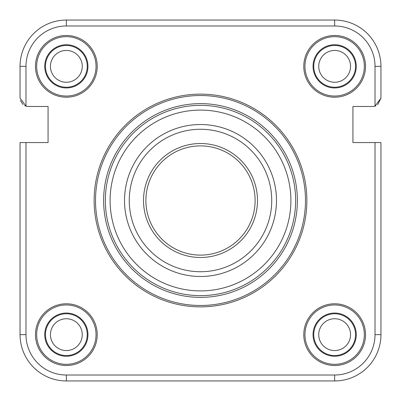 <?xml version="1.0" encoding="UTF-8"?>
<svg xmlns="http://www.w3.org/2000/svg" width="401" height="401" viewBox="0 0 401 401"><rect width="100%" height="100%" fill="white"/><g stroke="black" fill="none" stroke-linecap="round" stroke-linejoin="round"><path stroke-width="0.6" d="M375.802 105.849L375.015 106.13L375.015 66.35A40.366 40.366 0 0 0 334.65 25.985L66.35 25.985A40.366 40.366 0 0 0 25.985 66.35L20.05 66.35L20.05 98.165L20.05 66.35A46.3 46.3 0 0 1 66.35 20.05L334.65 20.05A46.3 46.3 0 0 1 380.95 66.35L380.95 98.165L377.602 104.831M352.935 142.566L352.935 106.476L372.639 106.476L352.935 106.476L352.935 142.566L380.95 142.566L380.95 334.65A46.3 46.3 0 0 1 334.65 380.95L66.35 380.95A46.3 46.3 0 0 1 20.05 334.65L20.05 142.566L48.065 142.566L48.065 106.476L28.361 106.476A8.311 8.311 0 0 1 25.985 106.13L25.198 105.849M82.26 66.35A15.91 15.91 0 0 0 66.35 50.441A15.91 15.91 0 0 0 50.441 66.35A15.91 15.91 0 0 0 66.35 82.26A15.91 15.91 0 0 0 82.26 66.35M350.559 334.65A15.91 15.91 0 0 0 334.65 318.74A15.91 15.91 0 0 0 318.74 334.65A15.91 15.91 0 0 0 334.65 350.559A15.91 15.91 0 0 0 350.559 334.65M82.26 334.65A15.91 15.91 0 0 0 66.35 318.74A15.91 15.91 0 0 0 50.441 334.65A15.91 15.91 0 0 0 66.35 350.559A15.91 15.91 0 0 0 82.26 334.65M350.559 66.35A15.91 15.91 0 0 0 334.65 50.441A15.91 15.91 0 0 0 318.74 66.35A15.91 15.91 0 0 0 334.65 82.26A15.91 15.91 0 0 0 350.559 66.35M124.521 200.5A75.979 75.979 0 0 1 200.5 124.521A75.979 75.979 0 0 1 276.479 200.5A75.979 75.979 0 0 1 200.5 276.479A75.979 75.979 0 0 1 124.521 200.5M271.733 200.5A71.233 71.233 0 0 0 200.5 129.267A71.233 71.233 0 0 0 129.267 200.5A71.233 71.233 0 0 0 200.5 271.733A71.233 71.233 0 0 0 271.733 200.5M143.518 200.5A56.982 56.982 0 0 1 200.5 143.518A56.982 56.982 0 0 1 257.482 200.5A56.982 56.982 0 0 1 200.5 257.482A56.982 56.982 0 0 1 143.518 200.5M255.111 200.5A54.611 54.611 0 0 0 200.5 145.889A54.611 54.611 0 0 0 145.889 200.5A54.611 54.611 0 0 0 200.5 255.111A54.611 54.611 0 0 0 255.111 200.5M306.87 200.5A106.37 106.37 0 0 1 200.5 306.87A106.37 106.37 0 0 1 94.13 200.5A106.37 106.37 0 0 1 200.5 94.13A106.37 106.37 0 0 1 306.87 200.5A106.37 106.37 0 0 0 200.5 94.13A106.37 106.37 0 0 0 94.13 200.5M103.628 200.5A96.872 96.872 0 0 0 200.5 297.372A96.872 96.872 0 0 0 297.372 200.5A96.872 96.872 0 0 0 200.5 103.628A96.872 96.872 0 0 0 103.628 200.5M44.742 334.65A21.609 21.609 0 0 1 66.35 313.046A21.609 21.609 0 0 1 87.954 334.65A21.609 21.609 0 0 1 66.35 356.258A21.609 21.609 0 0 1 44.742 334.65M45.458 334.65A20.892 20.892 0 0 1 66.35 313.757A20.892 20.892 0 0 1 87.243 334.65A20.892 20.892 0 0 1 66.35 355.542A20.892 20.892 0 0 1 45.458 334.65M35.483 334.65A30.867 30.867 0 0 1 66.35 303.783A30.867 30.867 0 0 1 97.217 334.65A30.867 30.867 0 0 1 66.35 365.517A30.867 30.867 0 0 1 35.483 334.65M36.661 334.65A29.689 29.689 0 0 1 66.35 304.96A29.689 29.689 0 0 1 96.039 334.65A29.689 29.689 0 0 1 66.35 364.339A29.689 29.689 0 0 1 36.661 334.65M313.046 334.65A21.609 21.609 0 0 1 334.65 313.046A21.609 21.609 0 0 1 356.258 334.65A21.609 21.609 0 0 1 334.65 356.258A21.609 21.609 0 0 1 313.046 334.65M313.757 334.65A20.892 20.892 0 0 1 334.65 313.757A20.892 20.892 0 0 1 355.542 334.65A20.892 20.892 0 0 1 334.65 355.542A20.892 20.892 0 0 1 313.757 334.65M303.783 334.65A30.867 30.867 0 0 1 334.65 303.783A30.867 30.867 0 0 1 365.517 334.65A30.867 30.867 0 0 1 334.65 365.517A30.867 30.867 0 0 1 303.783 334.65M304.96 334.65A29.689 29.689 0 0 1 334.65 304.96A29.689 29.689 0 0 1 364.339 334.65A29.689 29.689 0 0 1 334.65 364.339A29.689 29.689 0 0 1 304.96 334.65M66.35 44.742A21.609 21.609 0 0 1 87.954 66.35A21.609 21.609 0 0 1 66.35 87.954A21.609 21.609 0 0 1 44.742 66.35A21.609 21.609 0 0 1 66.35 44.742M66.35 45.458A20.892 20.892 0 0 1 87.243 66.35A20.892 20.892 0 0 1 66.35 87.243A20.892 20.892 0 0 1 45.458 66.35A20.892 20.892 0 0 1 66.35 45.458M66.35 35.483A30.867 30.867 0 0 1 97.217 66.35A30.867 30.867 0 0 1 66.35 97.217A30.867 30.867 0 0 1 35.483 66.35A30.867 30.867 0 0 1 66.35 35.483M66.35 36.661A29.689 29.689 0 0 1 96.039 66.35A29.689 29.689 0 0 1 66.35 96.039A29.689 29.689 0 0 1 36.661 66.35A29.689 29.689 0 0 1 66.35 36.661M334.65 44.742A21.609 21.609 0 0 1 356.258 66.35A21.609 21.609 0 0 1 334.65 87.954A21.609 21.609 0 0 1 313.046 66.35A21.609 21.609 0 0 1 334.65 44.742M334.65 45.458A20.892 20.892 0 0 1 355.542 66.35A20.892 20.892 0 0 1 334.65 87.243A20.892 20.892 0 0 1 313.757 66.35A20.892 20.892 0 0 1 334.65 45.458M334.65 35.483A30.867 30.867 0 0 1 365.517 66.35A30.867 30.867 0 0 1 334.65 97.217A30.867 30.867 0 0 1 303.783 66.35A30.867 30.867 0 0 1 334.65 35.483M334.65 36.661A29.689 29.689 0 0 1 364.339 66.35A29.689 29.689 0 0 1 334.65 96.039A29.689 29.689 0 0 1 304.96 66.35A29.689 29.689 0 0 1 334.65 36.661M334.65 25.985L334.65 20.05A46.3 46.3 0 0 1 380.95 66.35L380.95 98.165L375.015 106.13L380.95 98.165M372.639 106.476A8.311 8.311 0 0 0 375.015 106.13M48.065 142.566L48.065 106.476L28.361 106.476M66.35 375.015L66.35 380.95A46.3 46.3 0 0 1 20.05 334.65A46.3 46.3 0 0 0 66.35 380.95A46.3 46.3 0 0 1 20.05 334.65L25.985 334.65A40.366 40.366 0 0 0 66.35 375.015L334.65 375.015A40.366 40.366 0 0 0 375.015 334.65L375.015 142.566M20.05 66.35A46.3 46.3 0 0 1 66.35 20.05A46.3 46.3 0 0 0 20.05 66.35A46.3 46.3 0 0 1 66.35 20.05L66.35 25.985M20.05 98.165L25.985 106.13L24.757 105.653M23.068 104.571L20.371 100.445M295.642 200.5A95.142 95.142 0 0 1 200.5 295.642A95.142 95.142 0 0 1 105.358 200.5A95.142 95.142 0 0 1 200.5 105.358A95.142 95.142 0 0 1 295.642 200.5M110.105 200.5A90.395 90.395 0 0 0 200.5 290.895A90.395 90.395 0 0 0 290.895 200.5A90.395 90.395 0 0 0 200.5 110.105A90.395 90.395 0 0 0 110.105 200.5M95.518 200.5A104.982 104.982 0 0 0 200.5 305.482A104.982 104.982 0 0 0 305.482 200.5A104.982 104.982 0 0 0 200.5 95.518A104.982 104.982 0 0 0 95.518 200.5M25.985 66.35L25.985 106.13M25.985 142.566L25.985 334.65M375.015 334.65L380.95 334.65A46.3 46.3 0 0 1 334.65 380.95L334.65 375.015M375.015 66.35L380.95 66.35"/></g></svg>
